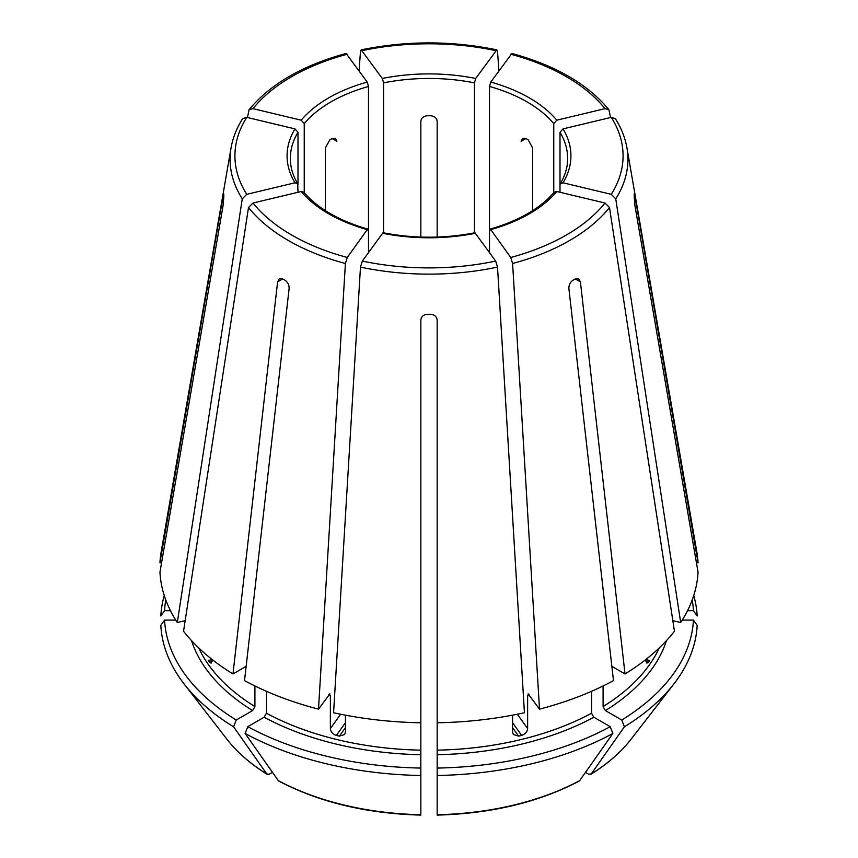 <?xml version="1.0" encoding="UTF-8"?>
<svg xmlns="http://www.w3.org/2000/svg" width="858" height="858" viewBox="0 0 858 858"><rect width="100%" height="100%" fill="white"/><g stroke="black" fill="none" stroke-linecap="round" stroke-linejoin="round"><path stroke-width="1.29" d="M304.236 193.447L304.236 123.573L301.212 120.195L252.981 108.655L249.11 109.695L247.426 117.525M301.212 120.195A141.924 81.939 180 0 1 367.235 82.068L346.117 53.496M367.235 82.068L368.49 86.476L368.49 230.545L367.235 229.622L368.007 229.15C339.146 220.796 317.717 208.462 303.764 192.138M696.428 562.73L698.047 562.73A269.176 155.405 0 0 0 696.846 551.994L626.941 147.876C625.171 137.784 621.31 128.046 615.347 118.64M692.213 599.957A264.575 152.745 0 0 1 693.446 610.682L687.548 610.682M693.446 610.682L697.179 615.958A268.297 154.901 0 0 0 693.747 595.527M242.653 118.64C236.69 128.046 232.829 137.784 231.059 147.876L161.154 551.994A269.176 155.405 0 0 0 159.953 562.73L223.037 196.428C223.541 193.511 223.799 192.986 223.799 194.863L223.691 193.747M297.994 192.278L297.694 183.709L294.97 182.797L246.739 194.337L242.256 198.852L177.306 622.533A269.176 155.405 0 0 1 159.953 572.147L223.037 205.845L223.799 196.75A205.212 118.479 180 0 1 223.799 194.863M294.97 182.797A141.924 81.939 180 0 1 294.97 128.893L246.739 117.353L242.685 118.64M294.97 128.893L297.994 132.282L297.994 184.749M177.306 622.533L185.167 620.656M252.981 203.035A194.08 112.044 0 0 0 347.265 257.475L367.235 229.622A141.924 81.939 180 0 1 301.212 191.506L252.981 203.035L248.498 207.55L183.548 631.231A269.176 155.405 0 0 0 232.979 673.948L246.139 666.355M347.265 257.475L345.399 263.503L318.5 709.148L329.88 693.875M301.212 191.506L303.753 192.181M329.118 694.347L330.373 695.27L330.373 728.571L340.658 714.231M232.979 673.948L277.595 281.885L279.397 278.743L282.743 278.914A205.212 118.479 180 0 0 285.049 280.244C287.816 282.218 289.178 284.985 289.125 288.545L244.519 680.609A269.176 155.405 0 0 0 318.5 709.148M362.333 261.079L360.478 267.106L333.569 712.751A269.176 155.405 0 0 0 420.838 722.779L420.838 320.045C421.289 316.581 423.466 314.661 427.37 314.275A205.212 118.479 180 0 0 430.63 314.275C434.534 314.661 436.711 316.581 437.162 320.045L437.162 722.779A269.176 155.405 0 0 0 524.431 712.751L497.522 267.106L495.667 261.079L474.946 232.754C444.326 238.674 413.674 238.674 383.033 232.711L362.333 261.079A194.08 112.044 0 0 0 495.667 261.079M165.787 599.957A264.575 152.745 0 0 0 164.554 610.682L170.452 610.682M161.572 562.73L159.953 562.73M164.253 595.527A268.297 154.901 0 0 0 160.821 615.958L164.554 610.682M556.788 191.506A141.924 81.939 180 0 1 490.765 229.622L510.735 257.475L512.601 263.503L539.5 709.148A269.176 155.405 0 0 0 613.481 680.609L568.875 288.545C568.822 284.985 570.184 282.218 572.951 280.244A205.212 118.479 180 0 0 575.257 278.914L578.603 278.743L580.405 281.885L625.021 673.948A269.176 155.405 0 0 0 674.452 631.231L609.502 207.55L605.019 203.035L556.788 191.506L554.247 192.181M489.51 252.488L489.51 230.545L490.765 229.622L489.993 229.15C518.854 220.796 540.283 208.462 554.236 192.138M191.548 640.636A241.441 139.393 0 0 0 252.606 710.574L236.24 720.023A264.575 152.745 0 0 1 164.554 620.098L175.751 620.098M252.606 710.574L254.912 706.574L254.912 685.971M209.577 662.226L211.132 663.148L212.205 659.545L208.333 660.478A238.181 137.516 0 0 0 209.577 662.226L212.098 661.625M164.554 620.098L160.821 625.375A268.297 154.901 0 0 0 184.073 683.901A268.297 154.901 0 0 0 233.601 726.812A988646.802 570798.239 120 0 0 266.784 773.98L269.283 774.206L272.49 772.35M236.24 720.023L233.601 726.812M563.03 182.797L560.306 183.709L560.006 184.749L560.006 132.282L563.03 128.893A141.924 81.939 180 0 1 563.03 182.797L611.261 194.337L615.744 198.852L680.694 622.533A269.176 155.405 0 0 0 698.047 572.147L634.963 205.845L634.201 196.75A205.212 118.479 180 0 0 634.201 194.863L634.309 193.747M563.03 128.893L611.261 117.353L615.315 118.64M264.135 717.234A241.441 139.393 0 0 0 420.838 754.708L420.838 768.071A264.575 152.745 0 0 1 247.78 726.683L264.135 717.234L266.452 713.234L266.452 691.312M420.838 754.708L420.838 722.779M330.373 728.571C330.77 731.874 332.765 734.148 336.347 735.413A238.181 137.516 0 0 0 339.36 736.132L344.659 734.512L345.442 732.174L345.442 715.164M420.838 707.528L420.838 706.756M247.78 726.683L245.141 733.472A268.297 154.901 0 0 0 420.838 775.493L420.838 814.725A221.407 127.831 0 0 1 278.314 780.641L278.818 781.08C319.219 802.273 366.559 813.609 420.828 815.1M420.838 768.071L420.838 775.493M245.141 733.472A988646.802 570798.239 120 0 0 278.314 780.641M489.51 230.545L489.51 86.476L490.765 82.068A141.924 81.939 180 0 1 556.788 120.195L605.019 108.655L608.89 109.695L610.574 117.525M490.765 82.068L511.883 53.496M556.788 120.195L553.764 123.573L553.764 193.447M437.162 754.708A241.441 139.393 0 0 0 593.865 717.234L610.22 726.683A264.575 152.745 0 0 1 437.162 768.071L437.162 722.779M593.865 717.234L591.548 713.234L591.548 691.312M512.558 715.164L512.558 732.174L513.341 734.512L518.64 736.132A238.181 137.516 0 0 0 521.653 735.413C525.235 734.148 527.23 731.874 527.627 728.571L527.627 695.27A238.181 137.516 0 0 0 529.236 694.841M539.5 709.148L528.12 693.875M528.882 694.347L527.627 695.27M437.162 768.071L437.162 775.493A268.297 154.901 0 0 0 612.859 733.472A988646.802 570798.239 60 0 1 579.686 780.641L579.182 781.08C538.781 802.273 491.441 813.609 437.172 815.1M610.22 726.683L612.859 733.472M437.162 775.493L437.162 814.725A221.407 127.831 0 0 0 579.686 780.641M603.088 685.971L603.088 706.574L605.394 710.574L621.76 720.023A264.575 152.745 0 0 0 693.446 620.098L682.249 620.098M621.76 720.023L624.399 726.812A988646.802 570798.239 60 0 1 591.216 773.98L588.717 774.206L585.51 772.35M693.446 620.098L697.179 625.375A268.297 154.901 0 0 1 673.927 683.901A268.297 154.901 0 0 1 624.399 726.812M383.558 233.473L383.558 82.872L382.314 78.464A141.924 81.939 180 0 1 475.686 78.464L496.782 49.893L497.522 51.469L498.916 70.699M382.314 78.464L361.218 49.893L360.478 51.469L359.084 70.699M475.686 78.464L474.442 82.872L474.442 233.473M631.113 739.167A221.407 127.831 0 0 1 591.216 773.98L590.797 774.377C607.507 763.985 620.945 752.241 631.113 739.167L673.927 683.901M611.861 666.355L625.021 673.948M648.423 662.226A238.181 137.516 0 0 0 649.667 660.478L645.795 659.555L646.868 663.148L648.423 662.226L645.902 661.625M325.354 210.639L325.354 147.951L329.804 139.865A138.664 80.062 180 0 1 332.11 138.535L335.424 138.342L336.883 141.291L332.11 138.535M420.838 237.055L420.838 121.214C421.299 117.996 423.466 116.184 427.37 115.755A138.664 80.062 180 0 1 430.63 115.755C434.534 116.184 436.701 117.996 437.162 121.214L437.162 237.055M420.838 606.842L420.838 606.07M525.89 138.535L521.117 141.291L522.576 138.342L525.89 138.535A138.664 80.062 180 0 1 528.196 139.865L532.646 147.951L532.646 210.639M634.201 194.863C634.201 192.986 634.459 193.511 634.963 196.428L634.201 196.428M266.784 773.98L267.203 774.377C250.493 763.985 237.055 752.241 226.887 739.167A221.407 127.831 0 0 0 266.784 773.98M680.694 622.533L672.833 620.656M698.047 562.73L634.963 196.428M368.49 252.488L368.49 230.545M560.006 192.278L560.006 184.749M347.265 54.226A194.08 112.044 0 0 0 252.981 108.655M304.236 123.573A138.664 80.062 180 0 1 368.49 86.476M231.059 147.876A198.927 114.843 0 0 0 242.256 198.852M246.739 117.353A194.08 112.044 0 0 0 246.739 194.337M297.715 183.709C292.793 175.45 290.326 167.053 290.336 158.516A138.664 80.062 180 0 1 297.994 132.282M248.498 207.55A198.927 114.843 0 0 0 345.399 263.503M328.764 694.841A238.181 137.516 0 0 0 330.373 695.27M360.478 267.106A198.927 114.843 0 0 0 497.522 267.106M475.686 233.226A141.924 81.939 180 0 1 382.314 233.226M510.735 257.475A194.08 112.044 0 0 0 605.019 203.035M512.601 263.503A198.927 114.843 0 0 0 609.502 207.55M198.766 647.951A238.181 137.516 0 0 0 254.912 706.574M611.261 194.337A194.08 112.044 0 0 0 611.261 117.353M615.744 198.852A198.927 114.843 0 0 0 626.941 147.876M560.006 132.282A138.664 80.062 180 0 1 567.664 158.516C567.674 167.053 565.207 175.45 560.285 183.709M266.452 713.234A238.181 137.516 0 0 0 420.838 750.16M605.019 108.655A194.08 112.044 0 0 0 510.735 54.226M489.51 86.476A138.664 80.062 180 0 1 553.764 123.573M437.162 750.16A238.181 137.516 0 0 0 591.548 713.234M605.394 710.574A241.441 139.393 0 0 0 666.452 640.636M603.088 706.574A238.181 137.516 0 0 0 659.234 647.951M495.667 50.611A194.08 112.044 0 0 0 362.333 50.611M383.558 82.872A138.664 80.062 180 0 1 474.442 82.872M580.405 281.885L575.257 278.914M521.653 735.413L512.558 722.736M518.64 736.132L512.558 727.659M339.36 736.132L345.442 727.659M336.347 735.413L345.442 722.736M223.037 196.428L223.799 196.428M277.595 281.885L282.743 278.914M527.627 728.571L517.342 714.231M249.099 109.663C270.249 84.116 302.574 65.38 346.074 53.464M226.887 739.167L184.073 683.901M608.901 109.663C587.751 84.116 555.426 65.38 511.926 53.464M496.761 49.839C451.587 40.594 406.413 40.594 361.239 49.839"/></g></svg>
